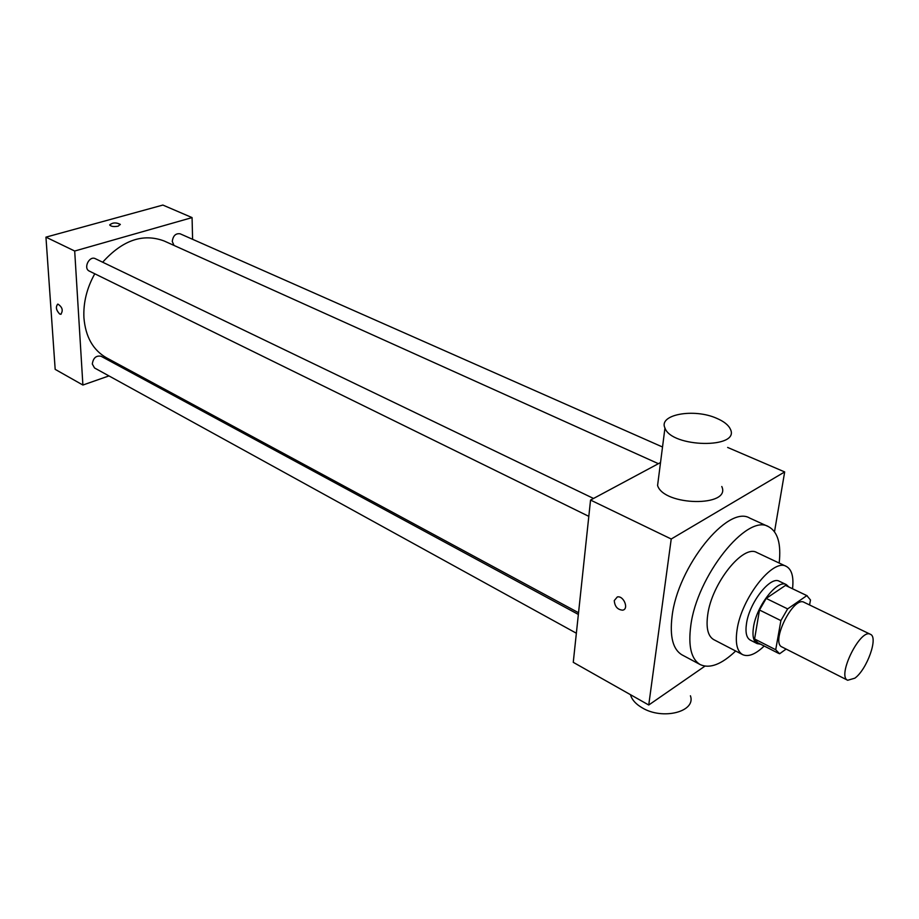 <?xml version="1.0" encoding="UTF-8"?>
<svg xmlns="http://www.w3.org/2000/svg" width="919" height="919" viewBox="0 0 919 919"><rect width="100%" height="100%" fill="white"/><g stroke="black" fill="none" stroke-linecap="round" stroke-linejoin="round"><path stroke-width="1.38" d="M854.865 678.176L847.686 680.267C836.612 676.212 860.46 627.964 870.408 634.305C878.575 637.12 867.042 669.434 854.865 678.176M847.686 680.267L782.012 646.987C770.225 642.519 793.396 595.661 804.102 602.324L870.408 634.305M809.559 604.955L810.489 599.981L806.836 595.615L787.64 608.895L780.897 620.601L775.716 649.744L779.599 653.777L786.136 649.067M780.897 620.601L759.496 610.009L754.591 638.981L775.716 649.744M778.715 653.432L757.658 642.691L754.591 638.981M759.496 610.009L766.193 598.418L787.64 608.895M786.285 585.771L785.504 585.403L766.193 598.418M788.916 587.011L786.354 584.622C777.531 579.027 756.532 605.874 753.523 626.976C752.179 635.868 753.396 641.416 757.176 643.622L760.633 644.208M757.176 643.622L750.249 640.084C746.435 637.866 745.194 632.318 746.515 623.45C749.456 602.382 770.444 575.65 779.335 581.267L786.354 584.622M785.504 585.403L806.836 595.615M792.534 588.746C793.867 576.845 791.776 569.401 786.285 566.391C773.005 557.982 741.38 598.235 737.061 629.894C735.143 643.082 737.004 651.33 742.644 654.638C748.376 657.177 755.556 654.305 764.206 646.023M786.285 566.391L756.831 552.537C743.184 543.991 711.616 583.531 707.699 614.937C705.941 628.022 707.963 636.258 713.764 639.635L742.644 654.638M779.174 563.048C781.288 543.772 777.738 531.641 768.502 526.656C747.032 513.181 696.648 576.247 690.732 626.103C688.124 646.494 691.306 659.337 700.278 664.621C709.836 668.929 721.633 664.391 735.671 651.008M700.278 664.621L682.07 654.902C672.961 649.549 669.629 636.718 672.065 616.431C677.59 566.816 727.894 504.485 749.732 518.086L768.502 526.656M774.51 531.722L784.677 471.929L671.226 539.005L648.745 705.011L704.919 666.149M614.271 600.578L617.338 596.936C623.737 595.42 629.251 609.297 622.588 610.17C617.522 609.699 614.754 606.506 614.271 600.578C614.754 606.506 617.522 609.699 622.6 610.17C629.251 609.297 623.748 595.42 617.338 596.925L614.271 600.578M660.52 462.544L590.549 500.062L573.261 662.323L648.745 705.011M590.549 500.062L671.226 539.005M727.641 447.45L784.677 471.929M721.783 486.507C731.547 507.185 663.782 506.174 657.579 485.496L658.567 477.754M690.422 695.775C696.326 711.731 662.633 720.381 642.163 707.802C635.959 704.184 632.111 699.991 630.641 695.235L630.503 694.695M716.648 418.294C693.902 408.07 658.211 414.561 664.954 428.036C671.444 447.783 740.53 448.943 730.375 429.184C728.48 425.026 723.908 421.396 716.648 418.294M578.545 612.732L106.42 357.767C93.026 350.105 85.536 336.802 83.928 317.836C83.192 302.81 86.811 288.129 94.772 273.782M102.675 262.214C122.549 240.135 143.042 233.07 164.168 240.996L658.395 463.681M588.815 516.352L89.35 271.116C82.997 268.382 89.292 255.39 95.358 258.698L593.525 498.466M576.362 633.225L94.531 367.968L92.302 364.016C93.233 357.916 96.15 355.331 101.067 356.262L578.361 614.443M174.001 245.43L172.267 241.444C173.071 235.723 175.701 233.173 180.147 233.805L662.519 447.002M192.599 239.319L192.071 217.596L74.692 251.025L82.894 385.038L108.959 375.905M126.213 369.863L127.798 369.3M192.071 217.596L162.87 205.063L45.95 237.148L74.692 251.025M45.95 237.148L55.174 369.358L82.894 385.038M61.079 314.229L59.701 314.034C56.002 310.013 55.427 306.705 57.943 304.109C62.4 307.141 63.354 310.53 60.803 314.287L59.689 314.034C56.151 310.323 55.485 307.038 57.679 304.155M118.183 226.154C114.059 226.913 111.256 226.556 109.763 225.075C112.336 222.501 115.84 222.26 120.274 224.362L118.183 226.154M109.717 224.856C112.75 222.467 116.265 222.306 120.274 224.374L120.32 224.592M785.906 585.575L807.215 595.776M664.954 428.036L657.579 485.496"/></g></svg>
